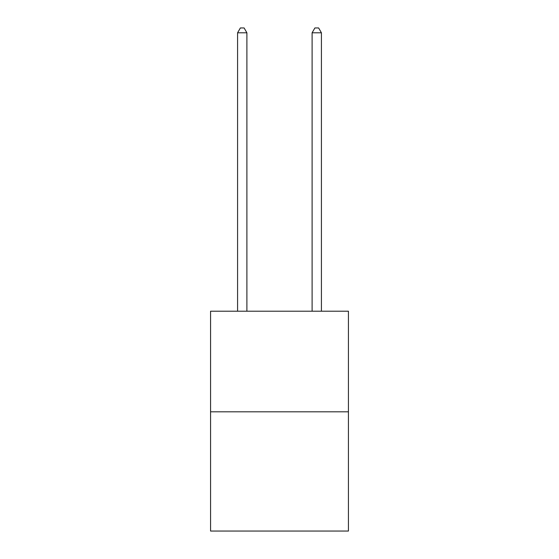 <?xml version="1.0" encoding="UTF-8"?>
<svg xmlns="http://www.w3.org/2000/svg" width="559" height="559" viewBox="0 0 559 559"><rect width="100%" height="100%" fill="white"/><g stroke="black" fill="none" stroke-linecap="round" stroke-linejoin="round"><path stroke-width="0.84" d="M348.432 411.815L348.432 311.209L210.568 311.209L210.568 531.05L348.432 531.05L348.432 411.815L210.568 411.815M246.896 311.209L246.896 32.792L237.582 32.792L237.582 311.209M237.582 32.792L240.377 27.95L244.101 27.95L246.896 32.792M321.418 311.209L321.418 32.792L312.104 32.792L312.104 311.209M312.104 32.792L314.899 27.95L318.623 27.95L321.418 32.792"/></g></svg>
